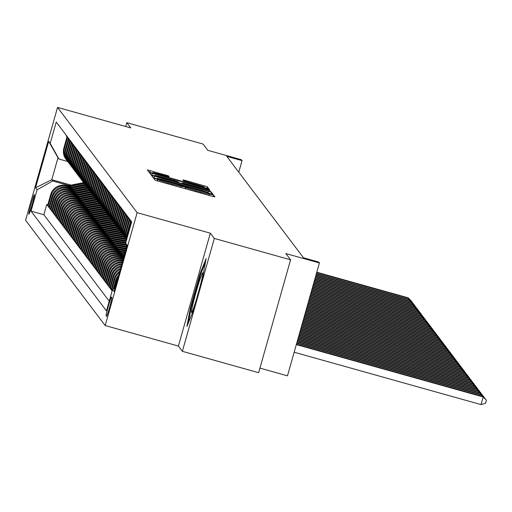 <?xml version="1.0" encoding="UTF-8"?>
<svg xmlns="http://www.w3.org/2000/svg" width="512" height="512" viewBox="0 0 512 512"><rect width="100%" height="100%" fill="white"/><g stroke="black" fill="none" stroke-linecap="round" stroke-linejoin="round"><path stroke-width="0.77" d="M155.59 178.669L153.587 178.195L155.034 180.109L158.163 181.126L212.064 196.237L214.925 196.902L213.485 194.989L209.478 194.061A9.971 0.435 15.8 0 1 209.485 194.093A9.971 0.435 15.8 0 1 200.326 191.949L195.834 190.688A9.971 0.435 15.8 0 1 185.818 187.43L181.626 186.253A9.971 0.435 15.8 0 1 181.638 186.285A9.971 0.435 15.8 0 1 172.48 184.147L167.987 182.886A9.971 0.435 15.8 0 1 157.971 179.629L155.59 178.669M28.864 214.125A10.157 0.582 -74.3 0 0 28.883 214.144A10.157 0.582 -74.3 0 0 32.128 204.736A10.157 0.582 -74.3 0 0 34.387 194.598A10.157 0.582 -74.3 0 0 34.368 194.586A10.157 0.582 -74.3 0 0 31.123 203.994A10.157 0.582 -74.3 0 0 28.864 214.125M168.435 175.827L147.322 169.907L148.922 172.032L152.051 173.05L208.819 188.826L207.213 186.701L185.818 180.563L182.957 179.891L183.642 180.806L195.834 184.365A8.333 0.365 15.8 0 1 204.211 187.11A8.333 0.365 15.8 0 1 196.557 185.325L161.069 175.379A8.333 0.365 15.8 0 1 152.691 172.627A8.333 0.365 15.8 0 1 160.346 174.419L169.12 176.742L168.435 175.827L168.218 176.589M214.317 238.432L210.342 233.178L178.4 346.061L182.374 351.315L214.317 238.432L290.586 259.808L285.856 253.549L319.418 262.957L318.726 262.042L303.469 257.766L226.79 156.352L242.048 160.627L241.357 159.718L207.795 150.31L203.066 144.051L126.79 122.675L125.709 126.515M210.342 233.178L137.12 212.659L57.542 107.411L130.765 127.93L126.79 122.675M154.4 176.154L151.539 175.494L153.139 177.606L156.269 178.624L213.037 194.4L211.43 192.275L208.301 191.258L154.4 176.154L153.901 177.914M151.034 174.816L149.427 172.704L152.288 173.363L206.195 188.467L209.325 189.485L210.01 190.394L185.286 183.61L182.426 182.938L182.886 183.546L210.963 191.667L151.034 174.816M290.586 259.808L258.643 372.691L182.374 351.315M47.802 204.8L46.746 204.506L47.571 205.6L50.726 194.464L51.277 195.194A12.698 12.659 -37.1 0 1 66.938 186.413L70.253 187.341M49.184 206.63L48.128 206.33L48.954 207.43L52.109 196.294L52.659 197.024A12.698 12.659 -37.1 0 1 68.314 188.243L71.635 189.171M50.566 208.454L49.51 208.16L50.336 209.254L53.491 198.118L54.042 198.848A12.698 12.659 -37.1 0 1 69.696 190.067L73.018 190.995M51.942 210.285L50.893 209.984L51.718 211.085L54.867 199.949L55.424 200.678A12.698 12.659 -37.1 0 1 71.078 191.898L74.4 192.826M53.325 212.109L52.269 211.814L53.101 212.909L56.25 201.773L56.806 202.502A12.698 12.659 -37.1 0 1 72.461 193.722L75.782 194.65M54.707 213.939L53.651 213.638L54.483 214.739L57.632 203.603L58.189 204.333A12.698 12.659 -37.1 0 1 73.843 195.552L77.165 196.48M56.09 215.763L55.034 215.469L55.866 216.563L59.014 205.427L59.565 206.157A12.698 12.659 -37.1 0 1 75.226 197.376L78.547 198.304M57.472 217.594L56.416 217.293L57.248 218.394L60.397 207.258L60.947 207.987A12.698 12.659 -37.1 0 1 76.608 199.206L79.923 200.134M58.854 219.418L57.798 219.123L58.624 220.218L61.779 209.082L62.33 209.818A12.698 12.659 -37.1 0 1 77.984 201.03L81.306 201.965M60.237 221.248L59.181 220.947L60.006 222.048L63.162 210.912L63.712 211.642A12.698 12.659 -37.1 0 1 79.366 202.861L82.688 203.789M61.619 223.072L60.563 222.778L61.389 223.872L64.544 212.736L65.094 213.472A12.698 12.659 -37.1 0 1 80.749 204.685L84.07 205.619M62.995 224.902L61.946 224.602L62.771 225.702L65.92 214.566L66.477 215.296A12.698 12.659 -37.1 0 1 82.131 206.515L85.453 207.443M64.378 226.726L63.322 226.432L64.154 227.526L67.302 216.39L67.859 217.126A12.698 12.659 -37.1 0 1 83.514 208.339L86.835 209.274M65.76 228.557L64.704 228.256L65.536 229.357L68.685 218.221L69.235 218.95A12.698 12.659 -37.1 0 1 84.896 210.17L88.218 211.098M67.142 230.381L66.086 230.086L66.918 231.181L70.067 220.045L70.618 220.781A12.698 12.659 -37.1 0 1 86.278 211.994L89.6 212.928M68.525 232.211L67.469 231.917L68.301 233.011L71.45 221.875L72 222.605A12.698 12.659 -37.1 0 1 87.661 213.824L90.976 214.752M69.907 234.035L68.851 233.741L69.677 234.835L72.832 223.699L73.382 224.435A12.698 12.659 -37.1 0 1 89.037 215.648L92.358 216.582M71.29 235.866L70.234 235.571L71.059 236.666L74.214 225.53L74.765 226.259A12.698 12.659 -37.1 0 1 90.419 217.478L93.741 218.406M72.672 237.69L71.616 237.395L72.442 238.49L75.59 227.354L76.147 228.09A12.698 12.659 -37.1 0 1 91.802 219.302L95.123 220.237M74.048 239.52L72.992 239.226L73.824 240.32L76.973 229.184L77.53 229.914A12.698 12.659 -37.1 0 1 93.184 221.133L96.506 222.061M75.43 241.344L74.374 241.05L75.206 242.144L78.355 231.008L78.912 231.744A12.698 12.659 -37.1 0 1 94.566 222.957L97.888 223.891M76.813 243.174L75.757 242.88L76.589 243.974L79.738 232.838L80.288 233.568A12.698 12.659 -37.1 0 1 95.949 224.787L99.27 225.715M78.195 244.998L77.139 244.704L77.971 245.798L81.12 234.662L81.67 235.398A12.698 12.659 -37.1 0 1 97.331 226.611L100.653 227.546M79.578 246.829L78.522 246.534L79.347 247.629L82.502 236.493L83.053 237.222A12.698 12.659 -37.1 0 1 98.714 228.442L102.029 229.37M80.96 248.653L79.904 248.358L80.73 249.453L83.885 238.317L84.435 239.053A12.698 12.659 -37.1 0 1 100.09 230.266L103.411 231.2M82.342 250.483L81.286 250.189L82.112 251.283L85.267 240.147L85.818 240.877A12.698 12.659 -37.1 0 1 101.472 232.096L104.794 233.024M83.718 252.307L82.669 252.013L83.494 253.107L86.643 241.971L87.2 242.707A12.698 12.659 -37.1 0 1 102.854 233.92L106.176 234.854M85.101 254.138L84.045 253.843L84.877 254.938L88.026 243.802L88.582 244.531A12.698 12.659 -37.1 0 1 104.237 235.75L107.558 236.678M86.483 255.962L85.427 255.667L86.259 256.762L89.408 245.626L89.965 246.362A12.698 12.659 -37.1 0 1 105.619 237.574L108.941 238.509M87.866 257.792L86.81 257.498L87.642 258.592L90.79 247.456L91.341 248.186A12.698 12.659 -37.1 0 1 107.002 239.405L110.323 240.333M89.248 259.616L88.192 259.322L89.024 260.416L92.173 249.286L92.723 250.016A12.698 12.659 -37.1 0 1 108.384 241.229L111.706 242.163M90.63 261.446L89.574 261.152L90.4 262.246L93.555 251.11L94.106 251.84A12.698 12.659 -37.1 0 1 109.766 243.059L113.082 243.987M92.013 263.27L90.957 262.976L91.782 264.07L94.938 252.941L95.488 253.67A12.698 12.659 -37.1 0 1 111.142 244.883L114.464 245.818M93.395 265.101L92.339 264.806L93.165 265.901L96.32 254.765L96.87 255.494A12.698 12.659 -37.1 0 1 112.525 246.714L115.846 247.642M94.771 266.925L93.722 266.63L94.547 267.731L97.696 256.595L98.253 257.325A12.698 12.659 -37.1 0 1 113.907 248.538L117.229 249.472M96.154 268.755L95.098 268.461L95.93 269.555L99.078 258.419L99.635 259.149A12.698 12.659 -37.1 0 1 115.29 250.368L118.611 251.296M97.536 270.579L96.48 270.285L97.312 271.386L100.461 260.25L101.018 260.979A12.698 12.659 -37.1 0 1 116.672 252.192L119.994 253.126M98.918 272.41L97.862 272.115L98.694 273.21L101.843 262.074L102.394 262.803A12.698 12.659 -37.1 0 1 118.054 254.022L121.376 254.95M100.301 274.234L99.245 273.939L100.077 275.04L103.226 263.904L103.776 264.634A12.698 12.659 -37.1 0 1 119.437 255.846L122.752 256.781M101.683 276.064L100.627 275.77L101.453 276.864L104.608 265.728L105.158 266.458A12.698 12.659 -37.1 0 1 120.813 257.677L123.418 258.406M103.066 277.888L102.01 277.594L102.835 278.694L105.99 267.558L106.541 268.288A12.698 12.659 -37.1 0 1 122.195 259.501L123.04 259.738M104.448 279.718L103.392 279.424L104.218 280.518L107.373 269.382L107.923 270.112A12.698 12.659 -37.1 0 1 122.65 261.107M105.824 281.542L104.774 281.248L105.6 282.349L108.749 271.213L109.306 271.942A12.698 12.659 -37.1 0 1 122.202 262.707M107.206 283.373L106.15 283.078L106.982 284.173L110.131 273.037L110.688 273.766A12.698 12.659 -37.1 0 1 121.67 264.576M108.589 285.203L107.533 284.902L108.365 286.003L111.514 274.867L112.064 275.597A12.698 12.659 -37.1 0 1 121.05 266.765M109.971 287.027L108.915 286.733L109.747 287.827L112.896 276.691L113.446 277.421A12.698 12.659 -37.1 0 1 120.32 269.357M111.354 288.858L110.298 288.557L111.13 289.658L114.278 278.522L114.829 279.251A12.698 12.659 -37.1 0 1 119.411 272.563M112.237 290.541L111.68 290.387L112.115 290.963M131.539 222.317L131.104 221.741L127.955 232.877A12.698 12.659 -37.1 0 0 127.475 236.672M127.13 237.901A12.698 12.659 142.9 0 1 127.398 232.147L130.554 221.011L129.722 219.917L126.573 231.053A12.698 12.659 -37.1 0 0 126.861 238.848M126.765 239.2A12.698 12.659 142.9 0 1 126.016 230.317L129.171 219.181L128.339 218.086L125.19 229.222A12.698 12.659 -37.1 0 0 126.688 239.469M126.675 239.514A12.698 12.659 142.9 0 1 124.634 228.493L127.789 217.357L126.957 216.262L123.808 227.398A12.698 12.659 -37.1 0 0 126.317 239.008M125.888 238.47L125.331 237.741A12.698 12.659 142.9 0 1 123.258 226.662L126.406 215.526L125.574 214.432L122.426 225.568A12.698 12.659 -37.1 0 0 124.934 237.184M124.506 236.646L123.949 235.91A12.698 12.659 142.9 0 1 121.875 224.838L125.024 213.702L124.198 212.608L121.043 223.738A12.698 12.659 -37.1 0 0 123.552 235.354M123.123 234.816L122.566 234.086A12.698 12.659 142.9 0 1 120.493 223.008L123.642 211.872L122.816 210.778L119.661 221.914A12.698 12.659 -37.1 0 0 122.17 233.53M121.741 232.992L121.19 232.256A12.698 12.659 142.9 0 1 119.11 221.184L122.259 210.048L121.434 208.954L118.278 220.083A12.698 12.659 -37.1 0 0 120.787 231.699M120.358 231.162L119.808 230.432A12.698 12.659 142.9 0 1 117.728 219.354L120.877 208.218L120.051 207.123L116.902 218.259A12.698 12.659 -37.1 0 0 119.405 229.875M118.976 229.338L118.426 228.602A12.698 12.659 142.9 0 1 116.346 217.53L119.501 206.394L118.669 205.299L115.52 216.429A12.698 12.659 -37.1 0 0 118.022 228.045M117.594 227.507L117.043 226.778A12.698 12.659 142.9 0 1 114.963 215.699L118.118 204.563L117.286 203.469L114.138 214.605A12.698 12.659 -37.1 0 0 116.646 226.221M116.211 225.683L115.661 224.947A12.698 12.659 142.9 0 1 113.587 213.875L116.736 202.739L115.904 201.638L112.755 212.774A12.698 12.659 -37.1 0 0 115.264 224.39M114.835 223.853L114.278 223.123A12.698 12.659 142.9 0 1 112.205 212.045L115.354 200.909L114.522 199.814L111.373 210.95A12.698 12.659 -37.1 0 0 113.882 222.566M113.453 222.029L112.896 221.293A12.698 12.659 142.9 0 1 110.822 210.221L113.971 199.085L113.146 197.984L109.99 209.12A12.698 12.659 -37.1 0 0 112.499 220.736M112.07 220.198L111.52 219.469A12.698 12.659 142.9 0 1 109.44 208.39L112.589 197.254L111.763 196.16L108.608 207.296A12.698 12.659 -37.1 0 0 111.117 218.906M110.688 218.374L110.138 217.638A12.698 12.659 142.9 0 1 108.058 206.566L111.206 195.43L110.381 194.33L107.232 205.466A12.698 12.659 -37.1 0 0 109.734 217.082M109.306 216.544L108.755 215.814A12.698 12.659 142.9 0 1 106.675 204.736L109.83 193.6L108.998 192.506L105.85 203.642A12.698 12.659 -37.1 0 0 108.352 215.251M107.923 214.72L107.373 213.984A12.698 12.659 142.9 0 1 105.293 202.912L108.448 191.776L107.616 190.675L104.467 201.811A12.698 12.659 -37.1 0 0 106.97 213.427M106.541 212.89L105.99 212.16A12.698 12.659 142.9 0 1 103.91 201.082L107.066 189.946L106.234 188.851L103.085 199.987A12.698 12.659 -37.1 0 0 105.594 211.597M105.158 211.066L104.608 210.33A12.698 12.659 142.9 0 1 102.534 199.258L105.683 188.122L104.851 187.021L101.702 198.157A12.698 12.659 -37.1 0 0 104.211 209.773M103.782 209.235L103.226 208.506A12.698 12.659 142.9 0 1 101.152 197.427L104.301 186.291L103.475 185.197L100.32 196.333A12.698 12.659 -37.1 0 0 102.829 207.942M102.4 207.411L101.843 206.675A12.698 12.659 142.9 0 1 99.77 195.603L102.918 184.467L102.093 183.366L98.938 194.502A12.698 12.659 -37.1 0 0 101.446 206.118M101.018 205.581L100.467 204.851A12.698 12.659 142.9 0 1 98.387 193.773L101.536 182.637L100.71 181.542L97.555 192.678A12.698 12.659 -37.1 0 0 100.064 204.288M99.635 203.757L99.085 203.021A12.698 12.659 142.9 0 1 97.005 191.949L100.154 180.813L99.328 179.712L96.179 190.848A12.698 12.659 -37.1 0 0 98.682 202.464M98.253 201.926L97.702 201.197A12.698 12.659 142.9 0 1 95.622 190.118L98.778 178.982L97.946 177.888L94.797 189.024A12.698 12.659 -37.1 0 0 97.299 200.634M96.87 200.096L96.32 199.366A12.698 12.659 142.9 0 1 94.24 188.294L97.395 177.158L96.563 176.058L93.414 187.194A12.698 12.659 -37.1 0 0 95.917 198.81M95.488 198.272L94.938 197.542A12.698 12.659 142.9 0 1 92.858 186.464L96.013 175.328L95.181 174.234L92.032 185.37A12.698 12.659 -37.1 0 0 94.541 196.979M94.112 196.442L93.555 195.712A12.698 12.659 142.9 0 1 91.482 184.64L94.63 173.504L93.798 172.403L90.65 183.539A12.698 12.659 -37.1 0 0 93.158 195.155M92.73 194.618L92.173 193.888A12.698 12.659 142.9 0 1 90.099 182.81L93.248 171.674L92.422 170.579L89.267 181.715A12.698 12.659 -37.1 0 0 91.776 193.325M91.347 192.787L90.79 192.058A12.698 12.659 142.9 0 1 88.717 180.986L91.866 169.85L91.04 168.749L87.885 179.885A12.698 12.659 -37.1 0 0 90.394 191.501M89.965 190.963L89.414 190.234A12.698 12.659 142.9 0 1 87.334 179.155L90.483 168.019L89.658 166.925L86.502 178.061A12.698 12.659 -37.1 0 0 89.011 189.67M88.582 189.133L88.032 188.403A12.698 12.659 142.9 0 1 85.952 177.331L89.101 166.195L88.275 165.094L85.126 176.23A12.698 12.659 -37.1 0 0 87.629 187.846M87.2 187.309L86.65 186.579A12.698 12.659 142.9 0 1 84.57 175.501L87.725 164.365L86.893 163.27L83.744 174.406A12.698 12.659 -37.1 0 0 86.246 186.016M85.818 185.478L85.267 184.749A12.698 12.659 142.9 0 1 83.187 173.677L86.342 162.541L85.51 161.44L82.362 172.576A12.698 12.659 -37.1 0 0 84.87 184.192M84.435 183.654L83.885 182.925A12.698 12.659 142.9 0 1 81.805 171.846L84.96 160.71L84.128 159.616L80.979 170.752A12.698 12.659 -37.1 0 0 83.488 182.362M83.059 181.824L82.502 181.094A12.698 12.659 142.9 0 1 80.429 170.022L83.578 158.886L82.746 157.786L79.597 168.922A12.698 12.659 -37.1 0 0 82.106 180.538M81.677 180L81.12 179.27A12.698 12.659 142.9 0 1 79.046 168.192L82.195 157.056L81.37 155.962L78.214 167.098A12.698 12.659 -37.1 0 0 80.723 178.707M80.294 178.17L79.738 177.44A12.698 12.659 142.9 0 1 77.664 166.362L80.813 155.232L79.987 154.131L76.832 165.267A12.698 12.659 -37.1 0 0 79.341 176.883M78.912 176.346L78.362 175.616A12.698 12.659 142.9 0 1 76.282 164.538L79.43 153.402L78.605 152.307L75.45 163.443A12.698 12.659 -37.1 0 0 77.958 175.053M77.53 174.515L76.979 173.786A12.698 12.659 142.9 0 1 74.899 162.707L78.048 151.578L77.222 150.477L74.074 161.613A12.698 12.659 -37.1 0 0 76.576 173.229M76.147 172.691L75.597 171.962A12.698 12.659 142.9 0 1 73.517 160.883L76.672 149.747L75.84 148.653L72.691 159.789A12.698 12.659 -37.1 0 0 75.194 171.398M74.765 170.861L74.214 170.131A12.698 12.659 142.9 0 1 72.134 159.053L75.29 147.923L74.458 146.822L71.309 157.958A12.698 12.659 -37.1 0 0 73.818 169.574M73.382 169.037L72.832 168.307A12.698 12.659 142.9 0 1 70.758 157.229L73.907 146.093L73.075 144.998L69.926 156.134A12.698 12.659 -37.1 0 0 72.435 167.744M72.006 167.206L71.45 166.477A12.698 12.659 142.9 0 1 69.376 155.398L72.525 144.262L71.693 143.168L68.544 154.304A12.698 12.659 -37.1 0 0 71.053 165.92M70.624 165.382L70.067 164.653A12.698 12.659 142.9 0 1 67.994 153.574L71.142 142.438L70.317 141.344L67.162 152.48A12.698 12.659 -37.1 0 0 69.67 164.09M69.242 163.552L68.691 162.822A12.698 12.659 142.9 0 1 66.611 151.744L69.76 140.608L68.934 139.514L65.779 150.65A12.698 12.659 -37.1 0 0 68.288 162.266M67.859 161.728L67.309 160.998A12.698 12.659 142.9 0 1 65.229 149.92L68.378 138.784L67.552 137.69L64.403 148.826A12.698 12.659 -37.1 0 0 66.906 160.435M50.726 194.464A12.698 12.659 142.9 0 1 66.381 185.683L71.469 187.11M52.109 196.294A12.698 12.659 142.9 0 1 67.763 187.507L72.851 188.934M53.491 198.118A12.698 12.659 142.9 0 1 69.146 189.338L74.234 190.765M54.867 199.949A12.698 12.659 142.9 0 1 70.528 191.162L75.61 192.589M56.25 201.773A12.698 12.659 142.9 0 1 71.91 192.992L76.992 194.419M57.632 203.603A12.698 12.659 142.9 0 1 73.293 194.816L78.374 196.243M59.014 205.427A12.698 12.659 142.9 0 1 74.669 196.646L79.757 198.074M60.397 207.258A12.698 12.659 142.9 0 1 76.051 198.47L81.139 199.898M61.779 209.082A12.698 12.659 142.9 0 1 77.434 200.301L82.522 201.728M63.162 210.912A12.698 12.659 142.9 0 1 78.816 202.125L83.904 203.552M64.544 212.736A12.698 12.659 142.9 0 1 80.198 203.955L85.286 205.382M65.92 214.566A12.698 12.659 142.9 0 1 81.581 205.779L86.662 207.206M67.302 216.39A12.698 12.659 142.9 0 1 82.963 207.61L88.045 209.037M68.685 218.221A12.698 12.659 142.9 0 1 84.339 209.434L89.427 210.861M70.067 220.045A12.698 12.659 142.9 0 1 85.722 211.264L90.81 212.691M71.45 221.875A12.698 12.659 142.9 0 1 87.104 213.088L92.192 214.515M72.832 223.699A12.698 12.659 142.9 0 1 88.486 214.918L93.574 216.346M74.214 225.53A12.698 12.659 142.9 0 1 89.869 216.742L94.957 218.17M75.59 227.354A12.698 12.659 142.9 0 1 91.251 218.573L96.339 220M76.973 229.184A12.698 12.659 142.9 0 1 92.634 220.403L97.715 221.824M78.355 231.008A12.698 12.659 142.9 0 1 94.016 222.227L99.098 223.654M79.738 232.838A12.698 12.659 142.9 0 1 95.392 224.058L100.48 225.478M81.12 234.662A12.698 12.659 142.9 0 1 96.774 225.882L101.862 227.309M82.502 236.493A12.698 12.659 142.9 0 1 98.157 227.712L103.245 229.133M83.885 238.317A12.698 12.659 142.9 0 1 99.539 229.536L104.627 230.963M85.267 240.147A12.698 12.659 142.9 0 1 100.922 231.366L106.01 232.787M86.643 241.971A12.698 12.659 142.9 0 1 102.304 233.19L107.392 234.618M88.026 243.802A12.698 12.659 142.9 0 1 103.686 235.021L108.768 236.442M89.408 245.626A12.698 12.659 142.9 0 1 105.069 236.845L110.15 238.272M90.79 247.456A12.698 12.659 142.9 0 1 106.445 238.675L111.533 240.096M92.173 249.286A12.698 12.659 142.9 0 1 107.827 240.499L112.915 241.926M93.555 251.11A12.698 12.659 142.9 0 1 109.21 242.33L114.298 243.75M94.938 252.941A12.698 12.659 142.9 0 1 110.592 244.154L115.68 245.581M96.32 254.765A12.698 12.659 142.9 0 1 111.974 245.984L117.062 247.405M97.696 256.595A12.698 12.659 142.9 0 1 113.357 247.808L118.438 249.235M99.078 258.419A12.698 12.659 142.9 0 1 114.739 249.638L119.821 251.059M100.461 260.25A12.698 12.659 142.9 0 1 116.122 251.462L121.203 252.89M101.843 262.074A12.698 12.659 142.9 0 1 117.498 253.293L122.586 254.714M103.226 263.904A12.698 12.659 142.9 0 1 118.88 255.117L123.949 256.538L120.934 257.133M104.608 265.728A12.698 12.659 142.9 0 1 120.262 256.947L123.571 257.869M105.99 267.558A12.698 12.659 142.9 0 1 121.645 258.771L123.155 259.194M111.821 297.434L111.52 297.03A9.837 0.563 -74.3 0 0 111.494 297.018A9.837 0.563 -74.3 0 0 108.358 306.131A9.837 0.563 -74.3 0 0 106.163 315.949L106.47 316.346A9.837 0.563 -74.3 0 0 106.49 316.365A9.837 0.563 -74.3 0 0 109.632 307.251A9.837 0.563 -74.3 0 0 111.821 297.434M137.12 212.659L105.178 325.542L25.6 220.294L57.542 107.411M46.746 204.506L43.853 214.726L31.04 211.136L106.47 310.906L112.518 289.549L115.002 288.154M31.04 211.136L37.082 189.779L35.565 187.77L48.685 141.395L50.202 143.405L56.25 122.048L131.68 221.818L125.638 243.174L127.162 245.184L114.035 291.558L112.518 289.549M66.31 135.36L66.17 135.859L67.002 136.954L63.846 148.09A12.698 12.659 142.9 0 0 65.926 159.168L66.477 159.898M114.061 288.678L116.211 281.075A12.698 12.659 -37.1 0 1 118.118 277.12M118.72 275.008A12.698 12.659 142.9 0 0 115.661 280.346L113.158 289.184M111.68 290.387L114.829 279.251M110.298 288.557L113.446 277.421M108.915 286.733L112.064 275.597M107.533 284.902L110.688 273.766M106.15 283.078L109.306 271.942M104.774 281.248L107.923 270.112M103.392 279.424L106.541 268.288M102.01 277.594L105.158 266.458M100.627 275.77L103.776 264.634M99.245 273.939L102.394 262.803M97.862 272.115L101.018 260.979M96.48 270.285L99.635 259.149M95.098 268.461L98.253 257.325M93.722 266.63L96.87 255.494M92.339 264.806L95.488 253.67M90.957 262.976L94.106 251.84M89.574 261.152L92.723 250.016M88.192 259.322L91.341 248.186M86.81 257.498L89.965 246.362M85.427 255.667L88.582 244.531M84.045 253.843L87.2 242.707M82.669 252.013L85.818 240.877M81.286 250.189L84.435 239.053M79.904 248.358L83.053 237.222M78.522 246.534L81.67 235.398M77.139 244.704L80.288 233.568M75.757 242.88L78.912 231.744M74.374 241.05L77.53 229.914M72.992 239.226L76.147 228.09M71.616 237.395L74.765 226.259M70.234 235.571L73.382 224.435M68.851 233.741L72 222.605M67.469 231.917L70.618 220.781M66.086 230.086L69.235 218.95M64.704 228.256L67.859 217.126M63.322 226.432L66.477 215.296M61.946 224.602L65.094 213.472M60.563 222.778L63.712 211.642M59.181 220.947L62.33 209.818M57.798 219.123L60.947 207.987M56.416 217.293L59.565 206.157M55.034 215.469L58.189 204.333M53.651 213.638L56.806 202.502M52.269 211.814L55.424 200.678M50.893 209.984L54.042 198.848M49.51 208.16L52.659 197.024M48.128 206.33L51.277 195.194M43.853 214.726L109.222 301.184M70.995 185.101L51.77 179.718L52.742 180.992L68.877 185.517M259.936 368.122L287.475 375.84L319.418 262.957M178.4 346.061L105.178 325.542M238.771 172.198L242.048 160.627M67.667 161.472L58.957 159.027L57.99 157.747L51.77 179.718L35.565 187.77M127.027 245.651L125.638 243.174M119.802 271.181A12.698 12.659 142.9 0 0 114.278 278.522M120.627 268.262A12.698 12.659 142.9 0 0 112.896 276.691M121.312 265.85A12.698 12.659 142.9 0 0 111.514 274.867M121.894 263.795A12.698 12.659 142.9 0 0 110.131 273.037M122.387 262.035A12.698 12.659 142.9 0 0 108.749 271.213M122.81 260.544A12.698 12.659 142.9 0 0 107.373 269.382M50.202 143.405L58.957 159.027M52.742 180.992L37.082 189.779M48.685 141.395L57.99 157.747M206.17 258.502L200.026 273.741L190.406 307.731L186.925 326.496L193.069 311.258L202.688 277.267L206.17 258.502M191.11 307.93L190.406 307.731M200.749 273.939L200.026 273.741M157.184 178.586L208.493 192.762A9.971 0.435 15.8 0 0 198.477 189.504L166.138 180.435A9.971 0.435 15.8 0 0 156.979 178.298A9.971 0.435 15.8 0 0 156.986 178.323L157.107 178.861M162.605 177.248A8.333 0.365 15.8 0 0 154.95 175.462A8.333 0.365 15.8 0 0 163.328 178.208L178.694 182.381L178.234 181.773L175.104 180.755L162.605 177.248M294.157 352.218L481.024 404.589L483.187 396.966L482.842 396.506L296.41 344.256M296.314 344.589L483.187 396.966L486.4 400.224L485.536 403.277L481.024 404.589M482.842 396.506L486.4 400.224M199.744 287.667A20.627 1.184 -74.3 0 0 202.81 272.941A20.627 1.184 -74.3 0 0 202.771 272.838A20.627 1.184 -74.3 0 0 196.262 291.482A20.627 1.184 -74.3 0 0 191.546 312.499A20.627 1.184 -74.3 0 0 191.731 312.467A20.627 1.184 -74.3 0 0 196.275 299.93M188.307 323.078L191.206 307.43L200.525 274.49L205.478 262.202M296.691 343.258L481.805 395.136L481.459 394.682L296.787 342.925M481.523 396.134L481.805 395.136L484.941 398.675M481.459 394.682L485.018 398.4M297.069 341.926L480.422 393.312L480.077 392.851L297.165 341.587M480.141 394.31L480.422 393.312L483.558 396.851M480.077 392.851L483.635 396.57M297.446 340.589L479.04 391.482L478.694 391.027L297.542 340.256M478.758 392.48L479.04 391.482L482.176 395.021M478.694 391.027L482.253 394.746M297.824 339.258L477.658 389.658L477.312 389.197L297.92 338.918M477.376 390.656L477.658 389.658L480.794 393.197M477.312 389.197L480.877 392.915M298.202 337.92L476.275 387.827L475.93 387.373L298.298 337.587M475.994 388.826L476.275 387.827L479.411 391.366M475.93 387.373L479.494 391.091M298.579 336.589L474.893 386.003L474.547 385.542L298.675 336.25M474.611 387.002L474.893 386.003L478.029 389.542M474.547 385.542L478.112 389.261M298.957 335.251L473.517 384.173L473.171 383.718L299.053 334.918M473.229 385.171L473.517 384.173L476.653 387.712M473.171 383.718L476.73 387.437M299.334 333.92L472.134 382.342L471.789 381.888L299.43 333.587M471.846 383.347L472.134 382.342L475.27 385.888M471.789 381.888L475.347 385.606M299.712 332.582L470.752 380.518L470.406 380.064L299.808 332.25M470.47 381.517L470.752 380.518L473.888 384.058M470.406 380.064L473.965 383.782M300.09 331.251L469.37 378.688L469.024 378.234L300.186 330.918M469.088 379.693L469.37 378.688L472.506 382.234M469.024 378.234L472.582 381.952M300.467 329.914L467.987 376.864L467.642 376.41L300.563 329.581M467.706 377.862L467.987 376.864L471.123 380.403M467.642 376.41L471.2 380.128M300.845 328.582L466.605 375.034L466.259 374.579L300.941 328.25M466.323 376.038L466.605 375.034L469.741 378.579M466.259 374.579L469.824 378.298M301.222 327.245L465.222 373.21L464.877 372.755L301.318 326.912M464.941 374.208L465.222 373.21L468.358 376.749M464.877 372.755L468.442 376.474M122.317 258.963L123.315 258.765M301.6 325.914L463.84 371.379L463.494 370.925L301.696 325.581M463.558 372.384L463.84 371.379L466.982 374.925M463.494 370.925L467.059 374.643M123.142 257.754L123.629 257.658M122.304 257.517L123.75 257.235M123.821 256.973L121.773 257.37M301.978 324.576L462.464 369.555L462.118 369.101L302.074 324.243M462.176 370.554L462.464 369.555L465.6 373.094M462.118 369.101L465.677 372.819M121.76 255.923L124.256 255.437M119.552 255.309L124.57 254.33M120.922 255.693L124.378 255.014M124.448 254.752L120.39 255.539M302.355 323.245L461.082 367.725L460.736 367.27L302.451 322.912M460.794 368.73L461.082 367.725L464.218 371.27M460.736 367.27L464.294 370.989M120.378 254.099L124.883 253.222M118.17 253.478L125.197 252.109M119.539 253.862L125.005 252.8M125.082 252.531L119.014 253.715M302.733 321.907L459.699 365.901L459.354 365.446L302.829 321.574M459.418 366.899L459.699 365.901L462.835 369.44M459.354 365.446L462.912 369.165M118.995 252.269L125.51 251.002M116.794 251.654L125.824 249.894M118.157 252.038L125.632 250.579M125.709 250.317L117.632 251.885M303.11 320.576L458.317 364.07L457.971 363.616L303.206 320.243M458.035 365.075L458.317 364.07L461.453 367.616M457.971 363.616L461.53 367.334M117.619 250.445L126.138 248.781M115.411 249.824L126.451 247.674M116.781 250.208L126.259 248.365M126.336 248.096L116.25 250.061M303.488 319.238L456.934 362.246L456.589 361.786L303.584 318.906M456.653 363.245L456.934 362.246L460.07 365.786M456.589 361.786L460.147 365.51M116.237 248.614L126.765 246.566M114.029 248L126.931 245.485M115.398 248.384L126.886 246.144M126.963 245.875L114.867 248.23M303.866 317.907L455.552 360.416L455.206 359.962L303.962 317.574M455.27 361.421L455.552 360.416L458.688 363.962M455.206 359.962L458.771 363.68M114.854 246.79L126.406 244.538M112.646 246.17L125.875 243.597M114.016 246.554L126.202 244.179M126.074 243.955L113.485 246.406M304.243 316.57L454.17 358.592L453.824 358.131L304.339 316.237M453.888 359.59L454.17 358.592L457.306 362.131M453.824 358.131L457.389 361.856M113.472 244.96L125.811 242.56M111.264 244.346L126.125 241.446M112.634 244.723L125.933 242.138M126.01 241.869L112.102 244.576M304.621 315.238L452.787 356.762L452.448 356.307L304.717 314.906M452.506 357.766L452.787 356.762L455.93 360.307M452.448 356.307L456.006 360.026M112.09 243.136L126.438 240.339M109.882 242.515L126.502 239.277M111.251 242.899L126.56 239.917M126.637 239.654L110.72 242.752M304.998 313.901L451.411 354.938L451.066 354.477L305.094 313.568M451.123 355.936L451.411 354.938L454.547 358.477M451.066 354.477L454.624 358.202M110.707 241.306L125.805 238.368M108.499 240.691L125.12 237.453M109.869 241.069L125.542 238.022M125.376 237.798L109.338 240.922M305.376 312.57L450.029 353.107L449.683 352.653L305.472 312.237M449.741 354.112L450.029 353.107L453.165 356.653M449.683 352.653L453.242 356.371M109.325 239.482L124.422 236.538M107.123 238.861L123.738 235.622M108.486 239.245L124.16 236.192M123.994 235.974L107.962 239.098M305.754 311.238L448.646 351.283L448.301 350.822L305.85 310.899M448.365 352.282L448.646 351.283L451.782 354.822M448.301 350.822L451.859 354.547M107.942 237.651L123.04 234.714M105.741 237.037L122.355 233.798M107.104 237.414L122.778 234.368M122.618 234.144L106.579 237.267M306.131 309.901L447.264 349.453L446.918 348.998L306.227 309.568M446.982 350.458L447.264 349.453L450.4 352.998M446.918 348.998L450.477 352.717M106.566 235.827L121.664 232.883M104.358 235.206L120.979 231.968M105.728 235.59L121.402 232.538M121.235 232.32L105.197 235.443M306.509 308.57L445.882 347.629L445.536 347.168L306.605 308.23M445.6 348.627L445.882 347.629L449.018 351.168M445.536 347.168L449.094 350.893M105.184 233.997L120.282 231.059M102.976 233.382L119.597 230.144M104.346 233.76L120.019 230.714M119.853 230.49L103.814 233.613M306.886 307.232L444.499 345.798L444.154 345.344L306.982 306.899M444.218 346.803L444.499 345.798L447.635 349.344M444.154 345.344L447.718 349.062M103.802 232.173L118.899 229.229M101.594 231.552L118.214 228.314M102.963 231.936L118.637 228.883M118.47 228.666L102.432 231.789M307.264 305.901L443.117 343.974L442.771 343.514L307.36 305.568M442.835 344.973L443.117 343.974L446.253 347.514M442.771 343.514L446.336 347.238M102.419 230.342L117.517 227.405M100.211 229.728L116.832 226.49M101.581 230.106L117.254 227.059M117.088 226.835L101.05 229.958M307.642 304.563L441.741 342.144L441.395 341.69L307.738 304.23M441.453 343.149L441.741 342.144L444.877 345.69M441.395 341.69L444.954 345.408M101.037 228.518L116.134 225.574M98.829 227.898L115.45 224.659M100.198 228.282L115.872 225.229M115.706 225.011L99.667 228.134M308.019 303.232L440.358 340.32L440.013 339.859L308.115 302.899M440.07 341.318L440.358 340.32L443.494 343.859M440.013 339.859L443.571 343.584M99.654 226.688L114.752 223.75M97.446 226.067L114.067 222.835M98.816 226.451L114.49 223.405M114.323 223.181L98.285 226.304M308.397 301.894L438.976 338.49L438.63 338.035L308.493 301.562M438.694 339.494L438.976 338.49L442.112 342.035M438.63 338.035L442.189 341.754M98.272 224.864L113.37 221.92M96.07 224.243L112.685 221.005M97.434 224.627L113.107 221.574M112.941 221.357L96.909 224.48M308.774 300.563L437.594 336.666L437.248 336.205L308.87 300.23M437.312 337.664L437.594 336.666L440.73 340.205M437.248 336.205L440.806 339.93M96.89 223.034L111.987 220.096M94.688 222.413L111.302 219.181M96.051 222.797L111.725 219.75M111.565 219.526L95.526 222.65M309.152 299.226L436.211 334.835L435.866 334.381L309.248 298.893M435.93 335.84L436.211 334.835L439.347 338.374M435.866 334.381L439.424 338.099M95.514 221.21L110.611 218.266M93.306 220.589L109.926 217.35M94.675 220.973L110.349 217.92M110.182 217.702L94.144 220.826M309.53 297.894L434.829 333.011L434.483 332.55L309.626 297.562M434.547 334.01L434.829 333.011L437.965 336.55M434.483 332.55L438.048 336.275M94.131 219.379L109.229 216.442M91.923 218.758L108.544 215.526M93.293 219.142L108.966 216.09M108.8 215.872L92.762 218.995M309.907 296.557L433.446 331.181L433.101 330.726L310.003 296.224M433.165 332.186L433.446 331.181L436.582 334.72M433.101 330.726L436.666 334.445M92.749 217.555L107.846 214.611M90.541 216.934L107.162 213.696M91.91 217.318L107.584 214.266M107.418 214.048L91.379 217.171M310.285 295.226L432.064 329.357L431.718 328.896L310.381 294.893M431.782 330.355L432.064 329.357L435.2 332.896M431.718 328.896L435.283 332.614M91.366 215.725L106.464 212.787M89.158 215.104L105.779 211.872M90.528 215.488L106.202 212.435M106.035 212.218L89.997 215.341M310.662 293.888L430.688 327.526L430.342 327.072L310.758 293.555M430.4 328.531L430.688 327.526L433.824 331.066M430.342 327.072L433.901 330.79M89.984 213.901L105.082 210.957M87.776 213.28L104.397 210.042M89.146 213.664L104.819 210.611M104.653 210.394L88.614 213.517M311.04 292.557L429.306 325.702L428.96 325.242L311.136 292.224M429.018 326.701L429.306 325.702L432.442 329.242M428.96 325.242L432.518 328.96M88.602 212.07L103.699 209.133M86.394 211.45L103.014 208.218M87.763 211.834L103.437 208.781M103.27 208.563L87.232 211.686M311.418 291.219L427.923 323.872L427.578 323.418L311.514 290.886M427.642 324.877L427.923 323.872L431.059 327.411M427.578 323.418L431.136 327.136M87.219 210.246L102.317 207.302M85.018 209.626L101.632 206.387M86.381 210.01L102.054 206.957M101.888 206.739L85.856 209.862M311.795 289.888L426.541 322.048L426.195 321.587L311.891 289.555M426.259 323.046L426.541 322.048L429.677 325.587M426.195 321.587L429.754 325.306M85.843 208.416L100.941 205.478M83.635 207.795L100.25 204.563M84.998 208.179L100.678 205.126M100.512 204.909L84.474 208.032M312.173 288.55L425.158 320.218L424.813 319.763L312.269 288.218M424.877 321.222L425.158 320.218L428.294 323.757M424.813 319.763L428.371 323.482M84.461 206.592L99.558 203.648M82.253 205.971L98.874 202.733M83.622 206.355L99.296 203.302M99.13 203.085L83.091 206.208M312.55 287.219L423.776 318.394L423.43 317.933L312.646 286.886M423.494 319.392L423.776 318.394L426.912 321.933M423.43 317.933L426.995 321.651M83.078 204.762L98.176 201.824M80.87 204.141L97.491 200.909M82.24 204.525L97.914 201.472M97.747 201.254L81.709 204.378M312.928 285.882L422.394 316.563L422.048 316.109L313.024 285.549M422.112 317.562L422.394 316.563L425.53 320.102M422.048 316.109L425.613 319.827M81.696 202.931L96.794 199.994M79.488 202.317L96.109 199.078M80.858 202.701L96.531 199.648M96.365 199.43L80.326 202.554M313.306 284.55L421.011 314.739L420.666 314.278L313.402 284.218M420.73 315.738L421.011 314.739L424.154 318.278M420.666 314.278L424.23 317.997M80.314 201.107L95.411 198.17M78.106 200.486L94.726 197.254M79.475 200.87L95.149 197.818M94.982 197.6L78.944 200.723M313.683 283.219L419.635 312.909L419.29 312.454L313.779 282.88M419.347 313.907L419.635 312.909L422.771 316.448M419.29 312.454L422.848 316.173M78.931 199.277L94.029 196.339M76.723 198.662L93.344 195.424M78.093 199.046L93.766 195.994M93.6 195.776L77.562 198.899M314.061 281.882L418.253 311.085L417.907 310.624L314.15 281.549M417.965 312.083L418.253 311.085L421.389 314.624M417.907 310.624L421.466 314.342M77.549 197.453L92.646 194.515M75.341 196.832L91.962 193.6M76.71 197.216L92.384 194.163M92.218 193.946L76.186 197.069M314.438 280.55L416.87 309.254L416.525 308.8L314.528 280.211M416.589 310.253L416.87 309.254L420.006 312.794M416.525 308.8L420.083 312.518M76.166 195.622L91.264 192.685M73.965 195.008L90.579 191.77M75.328 195.392L91.002 192.339M90.842 192.122L74.803 195.245M314.816 279.213L415.488 307.43L415.142 306.97L314.906 278.88M415.206 308.429L415.488 307.43L418.624 310.97M415.142 306.97L418.701 310.688M74.79 193.798L89.888 190.861M72.582 193.178L89.197 189.946M73.952 193.562L89.626 190.509M89.459 190.291L73.421 193.414M315.194 277.882L414.106 305.6L413.76 305.146L315.283 277.542M413.824 306.598L414.106 305.6L417.242 309.139M413.76 305.146L417.318 308.864M73.408 191.968L88.506 189.03M71.2 191.354L87.821 188.115M72.57 191.738L88.243 188.685M88.077 188.467L72.038 191.59M315.571 276.544L412.723 303.776L412.378 303.315L315.661 276.211M412.442 304.774L412.723 303.776L415.859 307.315M412.378 303.315L415.942 307.034M72.026 190.144L87.123 187.206M69.818 189.523L86.438 186.291M71.187 189.907L86.861 186.854M86.694 186.637L70.656 189.76M315.949 275.213L411.341 301.946L410.995 301.491L316.038 274.88M411.059 302.944L411.341 301.946L414.477 305.485M410.995 301.491L414.56 305.21M70.643 188.314L85.741 185.376M68.435 187.699L85.056 184.461M69.805 188.083L85.478 185.03M85.312 184.813L69.274 187.936M316.326 273.875L409.958 300.122L409.619 299.661L316.416 273.542M409.677 301.12L409.958 300.122L413.101 303.661M409.619 299.661L413.178 303.379M69.261 186.49L84.358 183.552M67.053 185.869L83.674 182.637M68.422 186.253L84.096 183.2M83.93 182.982L67.891 186.106M316.704 272.544L408.582 298.291L408.237 297.837L316.794 272.211M408.294 299.29L408.582 298.291L411.718 301.83M408.237 297.837L411.795 301.555M66.381 185.683L66.938 186.413M67.763 187.507L68.314 188.243M69.146 189.338L69.696 190.067M70.528 191.162L71.078 191.898M71.91 192.992L72.461 193.722M73.293 194.816L73.843 195.552M74.669 196.646L75.226 197.376M76.051 198.47L76.608 199.206M77.434 200.301L77.984 201.03M78.816 202.125L79.366 202.861M80.198 203.955L80.749 204.685M81.581 205.779L82.131 206.515M82.963 207.61L83.514 208.339M84.339 209.434L84.896 210.17M85.722 211.264L86.278 211.994M87.104 213.088L87.661 213.824M88.486 214.918L89.037 215.648M89.869 216.742L90.419 217.478M91.251 218.573L91.802 219.302M92.634 220.403L93.184 221.133M94.016 222.227L94.566 222.957M95.392 224.058L95.949 224.787M96.774 225.882L97.331 226.611M98.157 227.712L98.714 228.442M99.539 229.536L100.09 230.266M100.922 231.366L101.472 232.096M102.304 233.19L102.854 233.92M103.686 235.021L104.237 235.75M105.069 236.845L105.619 237.574M106.445 238.675L107.002 239.405M107.827 240.499L108.384 241.229M109.21 242.33L109.766 243.059M110.592 244.154L111.142 244.883M111.974 245.984L112.525 246.714M113.357 247.808L113.907 248.538M114.739 249.638L115.29 250.368M116.122 251.462L116.672 252.192M117.498 253.293L118.054 254.022M118.88 255.117L119.437 255.846M120.262 256.947L120.813 257.677M121.645 258.771L122.195 259.501M63.846 148.09L64.403 148.826M65.229 149.92L65.779 150.65M66.611 151.744L67.162 152.48M67.994 153.574L68.544 154.304M69.376 155.398L69.926 156.134M70.758 157.229L71.309 157.958M72.134 159.053L72.691 159.789M73.517 160.883L74.074 161.613M74.899 162.707L75.45 163.443M76.282 164.538L76.832 165.267M77.664 166.362L78.214 167.098M79.046 168.192L79.597 168.922M80.429 170.022L80.979 170.752M81.805 171.846L82.362 172.576M83.187 173.677L83.744 174.406M84.57 175.501L85.126 176.23M85.952 177.331L86.502 178.061M87.334 179.155L87.885 179.885M88.717 180.986L89.267 181.715M90.099 182.81L90.65 183.539M91.482 184.64L92.032 185.37M92.858 186.464L93.414 187.194M94.24 188.294L94.797 189.024M95.622 190.118L96.179 190.848M97.005 191.949L97.555 192.678M98.387 193.773L98.938 194.502M99.77 195.603L100.32 196.333M101.152 197.427L101.702 198.157M102.534 199.258L103.085 199.987M103.91 201.082L104.467 201.811M105.293 202.912L105.85 203.642M106.675 204.736L107.232 205.466M108.058 206.566L108.608 207.296M109.44 208.39L109.99 209.12M110.822 210.221L111.373 210.95M112.205 212.045L112.755 212.774M113.587 213.875L114.138 214.605M114.963 215.699L115.52 216.429M116.346 217.53L116.902 218.259M117.728 219.354L118.278 220.083M119.11 221.184L119.661 221.914M120.493 223.008L121.043 223.738M121.875 224.838L122.426 225.568M123.258 226.662L123.808 227.398M124.634 228.493L125.19 229.222M126.016 230.317L126.573 231.053M127.398 232.147L127.955 232.877M115.661 280.346L116.211 281.075M106.714 316.102L106.163 315.949M157.587 180.966L157.971 179.629M167.725 183.808L167.987 182.886M172.218 185.069L172.48 184.147M181.248 187.597L181.613 186.304M185.203 188.704L185.632 187.187M185.44 188.774L185.818 187.43M195.578 191.616L195.834 190.688M200.064 192.87L200.326 191.949M209.094 195.405L209.466 194.112M213.056 196.506L213.485 194.989M157.35 180.896L157.786 179.379M207.955 192.48L208.301 191.258M210.957 193.946L211.43 192.275M156.851 178.79L156.986 178.323M151.789 175.123L152.288 173.363M205.933 189.395L206.195 188.467M209.107 190.246L209.325 189.485M182.214 183.699L182.432 182.944L182.208 183.699M185.562 181.472L185.818 180.563M203.75 186.854L204.083 185.683M206.739 188.371L207.213 186.701M149.683 172.333L150.182 170.573M165.043 175.738L165.306 174.81M181.261 187.603L181.638 186.285M209.114 195.411L209.485 194.093M156.838 178.784L156.979 178.298M154.79 176.013L154.95 175.462M152.531 173.184L152.691 172.627M204.07 187.629L204.211 187.11"/></g></svg>
